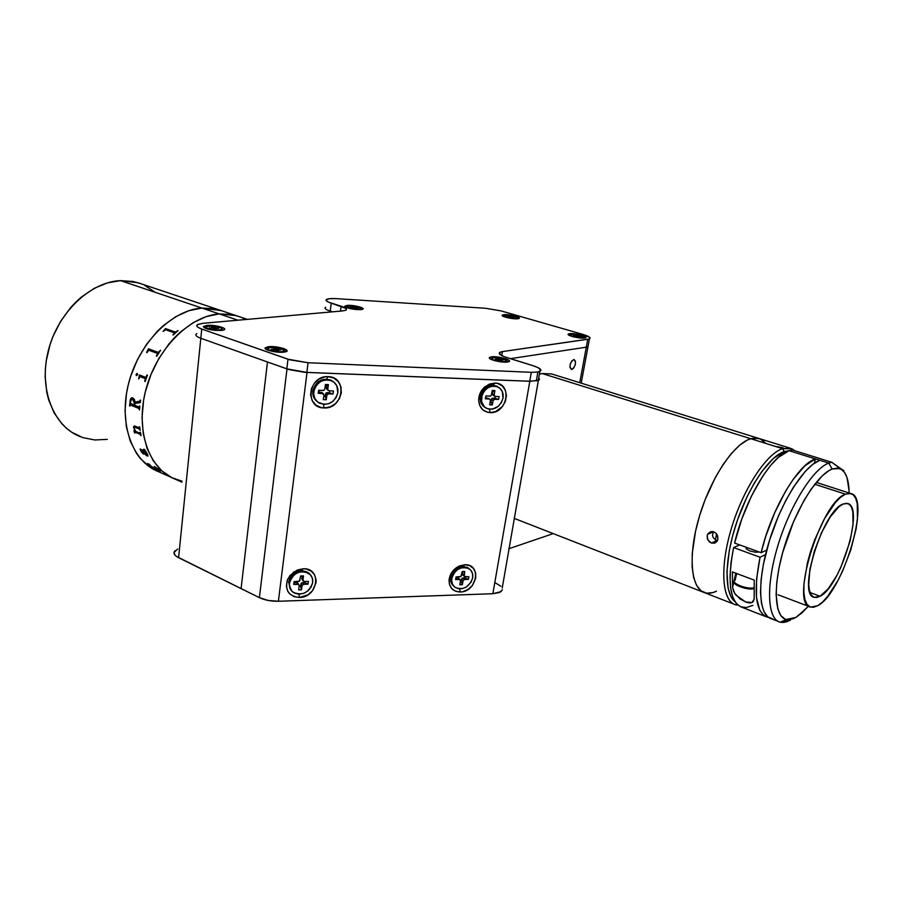 <?xml version="1.0" encoding="UTF-8"?>
<svg xmlns="http://www.w3.org/2000/svg" width="903" height="903" viewBox="0 0 903 903"><rect width="100%" height="100%" fill="white"/><g stroke="black" fill="none" stroke-linecap="round" stroke-linejoin="round"><path stroke-width="1.35" d="M140.146 283.486L133.136 281.51L120.505 280.619L201.9 308.058L188.851 310.711L175.758 316.671L163.161 325.757L157.224 331.378L146.41 344.506L137.437 359.665L130.698 376.19L128.271 384.746L126.51 393.358L125.032 410.391L126.318 426.543L130.258 441.127L136.624 453.566L140.631 458.826L150.011 467.201L160.869 472.54L150.011 467.201L140.631 458.826L136.624 453.566L130.258 441.127L126.318 426.543L125.032 410.391L126.51 393.358L128.271 384.746L130.698 376.19L137.437 359.665L146.41 344.506L157.224 331.378L163.161 325.757L175.758 316.671L188.851 310.711L201.9 308.058C172.01 309.977 139.039 342.722 128.711 383.007C118.146 423.27 132.278 461.828 158.578 471.716C132.278 461.828 118.146 423.27 128.711 383.007C139.039 342.722 172.01 309.977 201.9 308.058L120.505 280.619C90.3 281.86 57.803 312.494 48.265 350.838C38.502 389.148 53.548 426.498 80.356 436.713M181.932 482.168L175.182 479.143L182.034 481.175L171.909 477.698L161.795 470.824L153.386 460.981L147.099 448.475L143.25 433.79L142.042 417.502L143.588 400.311L145.394 391.609L150.959 374.497L158.917 358.378L168.917 343.987L174.539 337.632L180.487 331.932L193.095 322.698L206.177 316.626L219.203 313.894C189.404 315.96 156.343 349.156 145.834 389.859C135.1 430.528 149.018 469.346 175.182 479.143C149.018 469.346 135.1 430.528 145.834 389.859C156.343 349.156 189.404 315.96 219.203 313.894L236.134 315.61L219.203 313.894L237.94 320.204L201.9 308.058L214.361 308.724L221.235 310.621L214.361 308.724L201.9 308.058L221.235 310.621M155.034 292.2L144.785 285.45M238.46 316.389L231.619 314.504L219.203 313.894L201.9 308.058L218.91 309.842L137.775 282.684L120.505 280.619L107.367 282.899L94.262 288.328L81.744 296.771L75.886 302.031L70.378 307.912L60.648 321.31L53.029 336.39L50.128 344.359L46.279 360.703L45.376 368.898L45.161 376.991L46.809 392.512L48.638 399.769L54.157 412.931L61.935 423.857L66.562 428.349L71.597 432.153L82.692 437.571L94.77 439.975L107.333 439.366M139.22 427.774L139.728 426.995L140.134 430.381L139.209 428.948L135.224 427.232L134.265 427.13L133.994 428.157L135.755 431.431L139.841 433.18L140.439 432.424L141.037 435.697L140.067 434.287L135.111 432.153L134.581 432.921L133.892 430.629L135.179 431.182L133.531 426.848L134.513 425.979L139.186 427.796L139.31 426.826M163.138 331.39L165.52 328.579L175.272 332.056L178.06 330.554L173.252 335.024L174.313 332.812L165.734 329.776L163.138 331.39L165.418 328.726L175.295 332.078L178.038 330.577M146.658 352.441L148.453 348.772L158.172 352.396L160.576 350.285L156.738 356.233L157.382 353.412L148.848 350.262L146.658 352.441L148.352 348.93L158.194 352.418L160.565 350.296M145.157 378.571L140.146 376.664L138.599 378.944L139.491 374.982L145.688 377.398L147.449 375.129L145.146 381.529L145.157 378.571M137.132 373.39L136.082 374.485L137.256 373.413L137.651 374.824L136.466 375.603L136.06 374.452L136.364 375.535M132.594 397.817L134.434 399.397L134.998 402.049L139.593 401.248L140.62 400.21L140.27 402.58L134.908 403.517L134.728 405.289L138.949 407.016L139.841 406.136L139.502 409.985L138.712 408.404L130.416 404.984L129.558 405.865L130.269 399.577L131.296 397.952L132.594 397.817M147.505 454.22L148.036 456.083L146.5 455.665L142.121 450.225L140.902 449.773L141.692 452.11L143.746 453.814L143.013 453.814L140.078 449.231L145.327 450.857L144.649 449.559L147.505 454.22M159.165 469.65L160.124 471.084L155.44 469.12L147.46 463.589L149.537 464.3L149.367 465.18L153.171 467.72L159.538 470.44L154.289 466.422L159.165 469.65M242.963 318.341L245.221 319.56M148.16 350.838L147.076 352.599M157.596 353.547L156.343 356.087M134.31 405.12L134.163 400.921L132.741 399.589L131.116 399.747L130.303 403.257L134.31 405.12L134.524 403.314L132.741 399.589L134.491 403.325L134.197 400.921L131.883 399.419M140.236 400.052L139.626 401.237M139.457 405.978L139.051 407.016M130.303 404.973L138.746 408.404L139.502 409.962M132.854 397.918L131.646 397.805L130.021 401.045L132.007 397.738L130.303 399.577L129.976 406.011M139.751 433.147L135.755 431.431M134.908 432.119L140.112 434.287L141.026 435.652M133.926 430.652L134.987 433.056M135.303 426.205L133.768 426.227L133.565 427.875L133.565 426.837L135.145 431.137M134.299 427.119L139.265 428.936L140.123 430.347M140.067 432.255L140.01 433.158M140.687 449.818L142.143 450.191L145.71 455.01L148.024 456.094M140.213 448.938L141.218 451.805L143.814 454.119M143.882 449.141L144.886 450.71M142.584 450.428L145.293 451.579L147.392 455.078M147.618 463.645L152.517 467.494L160.407 471.016M149.063 464.582L149.853 464.571M154.345 466.456L159.583 470.384M139.525 374.993L138.633 378.944M147.054 374.971L145.722 377.409M145.293 378.628L144.762 381.371M174.539 332.981L172.868 334.878M147.347 454.536L145.27 451.602L142.527 450.405L145.315 454.186L147.031 455.168L147.347 454.536M571.859 369.395L571.26 369.372C569.104 365.986 569.906 362.735 573.653 359.608L574.229 359.631C576.385 363.006 575.595 366.257 571.859 369.395L573.507 368.311L575.222 365.015L575.493 361.414L574.161 359.62L571.994 360.681L570.278 363.999L570.007 367.611L571.859 369.395M175.058 550.649C172.936 552.975 174.11 555.322 178.58 557.693L200.816 338.286C196.053 336.492 194.732 334.923 196.854 333.579C194.732 334.923 196.053 336.492 200.816 338.286L267.457 361.979L241.09 588.609L178.58 557.693L201.753 329.053L287.989 359.213L286.827 368.864L306.851 372.386L529.734 381.235L538.29 380.377L538.73 377.883M177.699 549.024L174.031 552.433L174.99 555.119L176.48 556.451L259.387 597.651L286.996 368.921L267.457 361.979L241.09 588.609L259.387 597.651C264.85 600.19 271.182 601.387 278.384 601.263L307.02 372.442L286.996 368.921L259.387 597.651L268.225 600.461L278.384 601.263L492.857 593.722L529.813 381.28L307.02 372.442L278.384 601.263L492.857 593.722L499.54 592.515L502.452 589.772M510.376 358.672L586.295 347.181L579.737 382.691L586.295 347.181L587.966 346.752L586.295 347.181L587.74 339.381L586.295 347.181L510.376 358.672M551.925 533.097L551.733 534.113L508.773 548.776L551.733 534.113L553.02 533.526L551.733 534.113L551.925 533.097M268.281 346.718C277.063 345.544 293.091 350.578 284.919 351.989L276.149 351.978L268.304 350.308L265.064 348.118L268.281 346.718L275.991 346.887L283.734 348.535L287.041 350.703L283.926 352.136C277.356 353.073 263.8 350.025 265.11 347.915L268.281 346.718L268.789 347.757L268.281 346.718M206.776 325.396C215.343 324.459 230.152 328.873 222.827 330.227L221.325 330.442C211.55 330.487 205.568 329.2 203.356 326.581L206.776 325.396L207.227 326.344L206.776 325.396L208.435 325.317L216.449 325.927L223.978 328.207L224.678 329.177L223.741 329.967L215.738 330.43L207.735 329.121L203.333 326.638L206.776 325.396M569.533 333.67C575.109 332.755 590.596 337.101 584.805 337.982L584.58 338.015C580.132 338.806 566.791 335.69 568.168 334.2L569.533 333.67L570.109 334.742L569.533 333.67L571.926 333.591L578.541 334.403L585.155 336.492L585.934 337.27L585.358 337.835L573.789 336.909L568.856 335.171L568.258 334.087L569.533 333.67M503.705 314.673C509.326 313.928 523.582 317.811 518.299 318.669L517.78 318.736C513.276 319.38 500.951 316.603 502.158 315.215L503.705 314.673L504.19 315.576L503.705 314.673L506.131 314.628L512.588 315.429L517.961 316.976L519.327 318.093L518.604 318.59L512.215 318.533L505.748 317.246L502.237 315.644L503.705 314.673M347.124 305.406C353.773 304.706 367.521 308.487 361.877 309.481L360.828 309.627C352.317 309.515 346.989 308.352 344.833 306.151L347.124 305.406L347.542 306.23L347.124 305.406L348.434 305.349L355.161 305.914L361.189 307.404L363.062 308.634L362.6 309.266L356.29 309.571L349.326 308.442L344.811 306.388L347.124 305.406M491.221 356.866C498.185 355.658 515.139 360.828 507.746 361.956L507.588 361.979C502.226 362.995 487.789 359.541 489.37 357.633L491.221 356.866L491.819 357.994L491.221 356.866L494.076 356.73L501.616 357.633L507.87 359.575L509.281 360.602L508.558 361.753L502.948 362.047L495.205 360.782L489.934 358.728L489.584 357.396L491.221 356.866M537.883 372.047L536.326 380.942L537.883 372.047L531.291 372.307L529.734 381.235L531.291 372.307L308.058 362.735L306.851 372.386L308.058 362.735L287.989 359.213L286.827 368.864L200.816 338.286L201.753 329.053C196.978 327.281 195.646 325.757 197.768 324.459L202.915 323.308L342.339 310.959L202.915 323.308L197.317 324.741L196.967 326.333L197.881 327.225L201.753 329.053L290.055 359.879L308.058 362.735L531.291 372.307L537.883 372.047L540.976 370.298L537.962 367.589L533.03 365.704C540.141 368.052 542.41 369.982 539.847 371.505L537.883 372.047M485.622 308.273L501.063 310.903L485.622 308.273L336.627 298.656L485.622 308.273M582.728 334.347L501.063 310.903L582.728 334.347C589.038 336.266 591.262 337.801 589.399 338.964L502.407 351.594L501.729 355.624L502.407 351.594L589.128 339.076L590.133 338.061L589.727 337.395L582.728 334.347M581.216 383.154L588.271 345.115M506.572 357.498C499.969 355.308 497.824 353.536 500.149 352.17L502.407 351.594L499.619 352.486L499.404 353.908L503.953 356.595L533.03 365.704L506.572 357.498M341.108 306.207C345.973 307.799 347.542 309.131 345.804 310.214L342.339 310.959L345.623 310.293L346.391 309.774L346.03 308.465L331.254 303.16L330.227 311.117L332.496 311.84L330.216 311.117L331.254 303.16C326.57 301.625 325.046 300.36 326.672 299.356C328.353 298.6 331.672 298.362 336.627 298.656L329.934 298.645L326.322 299.57L326.028 300.327L328.557 302.178L341.108 306.207L340.465 311.129L341.108 306.207M325.667 307.234C324.042 308.284 325.554 309.571 330.227 311.117C325.543 309.571 324.03 308.273 325.656 307.234L325.656 307.246M345.556 307.099L344.833 306.151M303.171 568.766L301.726 570.515L303.171 568.766C322.236 567.682 318.183 597.583 299.435 597.504C288.396 596.172 284.524 589.998 287.82 578.958L293.802 571.949L303.171 568.766L306.027 568.969L311.061 570.989L314.594 574.861L316.106 579.963L316.016 582.751L312.483 590.765L307.923 594.829L299.435 597.504L298.949 594.197L299.435 597.504L293.926 596.612L289.513 593.666L287.933 591.555L286.375 586.431L287.086 580.798L289.976 575.516L297.347 570.007L303.171 568.766M328.128 376.641L326.547 379.034L328.128 376.641C347.858 376.732 343.456 409.273 324.064 407.942C304.288 408.224 308.408 375.151 328.128 376.641L333.828 378.064L338.332 381.653L340.95 386.845L341.311 392.85L339.37 398.765L335.419 403.697L330.046 406.926L324.064 407.942L323.477 404.375L324.064 407.942L321.118 407.558L315.892 405.075L312.201 400.639L310.621 394.904L311.388 388.775L314.425 383.177L319.233 378.978L325.091 376.833L328.128 376.641M495.058 383.086L493.106 385.321L495.058 383.086C512.701 383.12 507.441 413.845 490.137 412.615C482.721 411.757 478.895 407.287 478.669 399.216C479.041 394.261 481.164 390.096 485.024 386.721L495.058 383.086L497.677 383.47L502.226 385.874L505.285 390.085L506.414 395.469L505.443 401.203L502.531 406.429L495.533 411.644L490.137 412.615L489.392 409.217L490.137 412.615L487.53 412.265L482.958 409.928L479.832 405.74L478.658 400.345L479.595 394.555L484.618 387.071L489.618 384.012L495.058 383.086M464.819 564.759L463.013 566.429L464.819 564.759C481.942 563.754 477.077 592.108 460.282 592.007C452.854 591.612 449.118 587.582 449.073 579.94C449.897 573.811 453.193 569.229 458.961 566.192L464.819 564.759L469.718 565.673L473.511 568.529L475.621 572.874L475.746 578.044L472.258 585.629L467.991 589.478L462.9 591.668L460.282 592.007L459.65 588.858L460.282 592.007L455.383 591.149L451.545 588.35L449.378 584.015L449.22 578.823L451.094 573.552L454.728 569.014L459.548 565.933L464.819 564.759M502.226 588.045L538.369 380.434L529.813 381.28L304.424 372.296L289.062 369.598L267.457 361.979L241.09 588.609M500.883 586.239L495.307 582.819M538.369 380.434L538.741 377.86L539.475 379.373L538.639 380.287L529.813 381.28L492.857 593.722L501.255 591.544M330.092 312.043L330.216 311.117L330.092 312.043M333.534 381.867L331.22 380.242C322.066 377.533 315.96 381.043 312.889 390.796L313.77 391.563C316.84 381.8 322.969 378.278 332.123 380.987C336.458 383.515 338.354 387.421 337.824 392.703C334.663 402.535 328.466 406 319.256 403.099C315.102 400.582 313.273 396.733 313.77 391.563L312.889 390.796C312.404 395.164 313.725 398.674 316.863 401.316M329.46 392.749L327.146 392.636L328.489 393.787L333.004 394.001L329.46 392.749L333.004 394.001L333.444 390.976L333.004 394.001L327.947 393.866L326.897 395.142L325.554 393.979L325.215 396.361L326.231 399.769L326.897 395.142L326.231 399.769L325.215 396.361L323.759 396.293L325.215 396.361L325.554 393.979L326.897 395.142L328.489 393.787L327.146 392.636L326.107 392.997L325.554 393.979L327.146 392.636L329.46 392.749L329.742 390.796L329.46 392.749M327.992 390.277L326.423 388.674L326.739 385.739L325.272 385.671L328.41 384.622L327.744 389.272L328.41 384.622L326.739 385.739L326.389 388.132L328.929 390.762L327.575 389.611M328.41 384.622L325.452 384.475L324.787 389.125L325.452 384.475L328.41 384.622M323.274 399.634L326.231 399.769L323.274 399.634L323.94 395.006L323.274 399.634M323.184 390.48L318.635 390.265L318.206 393.302L319.369 390.299L318.206 393.302L322.755 393.516L321.423 392.365L319.086 392.252L321.423 392.365L323.94 395.006L323.274 393.652L318.206 393.302L318.635 390.265L323.737 390.401L324.787 389.125M322.371 392.861L321.423 392.365L322.371 392.861M337.824 392.703L336.808 385.784L333.997 382.217L329.922 380.152L325.227 379.903L320.599 381.529L316.784 384.78L314.334 389.159L313.657 393.979L314.842 398.516L317.687 402.061L324.087 404.42L328.805 403.686L333.06 401.203L336.232 397.354L337.824 392.703M328.929 390.762L333.444 390.976L328.929 390.762M310.271 574.59L308.126 572.4C298.837 568.664 292.335 571.881 288.599 582.04L289.411 583.09C293.148 572.92 299.661 569.691 308.95 573.428C311.885 575.696 313.115 578.789 312.652 582.717C308.837 592.932 302.279 596.093 292.967 592.199C290.156 589.952 288.971 586.916 289.411 583.09L288.599 582.04L290.8 589.885M304.65 582.638L302.403 582.672L303.645 584.241L308.002 584.173L304.65 582.638L308.002 584.173L308.408 581.397L308.002 584.173L303.115 584.354L302.11 585.573L300.891 583.993L301.5 589.828L302.11 585.573L301.5 589.828L300.575 586.182L299.175 586.205L300.575 586.182L300.891 583.993L302.11 585.573L303.645 584.241L302.403 582.672L301.41 583.067L300.891 583.993L302.403 582.672L304.65 582.638L304.819 581.453L304.65 582.638M302.313 579.805L301.974 576.419L300.575 576.441L303.51 575.9L302.923 580.674L304.04 581.464L301.658 578.609L302.968 580.798M303.51 575.9L300.643 575.945L303.51 575.9M298.645 589.885L301.5 589.828L298.645 589.885L299.254 585.618L298.645 589.885M300.033 580.223L298.498 581.543L294.107 581.622L293.701 584.41L294.796 581.611L293.701 584.41L298.103 584.343L296.884 582.762L294.626 582.796L296.884 582.762L299.254 585.618L298.6 584.433L293.701 584.41L294.107 581.622L299.503 581.148L300.643 575.945M312.652 582.717L312.404 578.405L310.44 574.771L304.943 571.734L300.406 571.791L295.947 573.552L292.279 576.735L289.942 580.866L289.321 585.302L291.692 591.047L295.123 593.418L299.446 594.197L304.006 593.248L308.104 590.731L311.14 587.04L312.652 582.717M304.04 581.464L308.408 581.397L304.04 581.464M469.65 569.15L466.185 567.581L462.122 567.626L458.058 569.285L454.638 572.299L452.38 576.216L451.635 580.415L452.505 584.264L454.864 587.176L458.34 588.7L462.404 588.621L466.433 586.961L471.106 582.096L472.641 577.999L472.596 573.913L470.982 570.459L467.912 567.694C459.864 564.996 454.153 568.213 450.789 577.333L451.805 578.315C455.18 569.183 460.891 565.967 468.95 568.664C472.021 570.752 473.251 573.868 472.641 577.999C469.21 587.164 463.465 590.348 455.383 587.537C452.414 585.449 451.218 582.379 451.805 578.315L450.789 577.333C450.236 580.979 451.184 583.857 453.622 585.991M464.977 577.931L462.968 577.965L464.503 579.444L468.42 579.376L464.977 577.931L468.42 579.376L468.894 576.746L468.42 579.376L464.029 579.545L463.081 580.697L461.546 579.218L461.173 581.284L462.359 584.738L463.081 580.697L462.359 584.738L461.173 581.284L460.417 581.295L461.173 581.284L461.546 579.218L463.081 580.697L464.503 579.444L462.968 577.965L462.054 578.338L461.546 579.218L462.968 577.965L464.977 577.931L465.18 576.803L464.977 577.931M463.984 575.843L462.652 574.974L462.833 572.028L462.076 572.039L462.833 572.028L462.46 574.105L464.007 575.583L464.729 571.531L462.167 571.565L461.433 575.617L460.011 576.87L456.071 576.938L460.925 576.498L462.167 571.565L464.729 571.531L464.198 576.453L468.894 576.746L464.977 576.803M459.796 584.783L462.359 584.738L459.796 584.783L460.519 580.742L459.796 584.783M456.184 576.927L455.981 578.067L458.442 578.123L459.537 579.523L455.597 579.579L459.537 579.523L458.002 578.044L455.981 578.067L455.597 579.579L456.071 576.938M459.537 579.523L460.519 580.742L459.537 579.523M498.242 387.105L496.56 386.112C488.67 384.193 483.286 387.635 480.407 396.44L481.513 397.173C484.392 388.358 489.787 384.915 497.677 386.834C501.921 389.069 503.682 392.861 502.982 398.212C500.025 407.072 494.596 410.481 486.661 408.427C482.563 406.192 480.836 402.445 481.513 397.173L480.407 396.44C479.753 401.35 481.254 404.995 484.922 407.355M494.979 398.246L492.903 398.144L494.584 399.25L498.614 399.442L494.979 398.246L498.614 399.442L499.133 396.586L498.614 399.442L494.088 399.329L493.106 400.526L491.435 399.419L491.029 401.666L492.327 404.905L493.106 400.526L492.327 404.905L491.029 401.666L490.25 401.632L491.029 401.666L491.435 399.419L493.106 400.526L494.584 399.25L492.903 398.144L491.966 398.494L491.435 399.419L492.903 398.144L494.979 398.246L495.307 396.406L494.979 398.246M494.099 394.983L492.428 393.9L492.959 395.175L492.428 393.9L494.099 394.983L494.889 390.604L492.824 391.642L492.428 393.9L492.824 391.642L494.889 390.604L492.248 390.468L494.889 390.604L494.099 395.503L495.104 396.394L494.099 394.983M492.045 391.609L492.824 391.642L492.045 391.609M490.464 400.401L489.686 404.781L490.464 399.882L489.471 399.002L485.408 398.81L485.916 395.943L490.476 396.067L491.458 394.859L489.979 396.146L485.916 395.943L485.408 398.81L486.051 395.954L485.408 398.81L489.471 399.002L485.712 397.805L488.704 398.494M489.686 404.781L492.327 404.905L489.686 404.781M502.982 398.212L502.35 391.676L499.98 388.324L496.424 386.382L492.237 386.157L488.038 387.703L484.482 390.773L482.123 394.904L481.547 401.677L484.584 407.072L488.151 408.98L492.338 409.161L498.377 406.248L501.368 402.603L502.982 398.212M491.458 394.859L492.248 390.468M495.104 396.394L499.133 396.586L495.104 396.394M211.46 328.195L209.97 328.161M213.943 328.399L213.379 328.342M216.912 330.182L216.912 330.182C208.965 329.505 205.376 328.342 206.132 326.683L211.11 326.118C219.011 326.796 222.589 327.958 221.833 329.618L216.912 330.182L221.551 329.742L222.285 329.132L221.032 327.97L214.293 326.367L208.356 326.186L205.918 326.818L206.9 328.308L216.912 330.182M209.451 327.8L211.46 328.274M213.966 328.681L216.415 329.268L213.966 328.681M215.806 328.466L217.612 328.455M213.39 328.466L213.266 327.067L215.851 327.981L214.022 327.597L213.921 328.658M213.266 327.067L211.584 327.021L212.352 327.755L211.505 327.857L212.431 327.676L211.584 327.021L213.266 327.067M218.526 328.489L215.693 328.5L216.415 329.268M215.625 328.715L216.483 328.421M275.878 349.811L275.223 349.743M279.388 351.877L279.388 351.877C270.934 351.154 267.141 349.879 268.022 348.016L272.729 347.452C281.149 348.163 284.919 349.45 284.039 351.301L279.388 351.877L283.192 351.594L284.58 350.657L280.709 348.569L269.974 347.542L267.649 348.276L268.936 349.912L279.388 351.877M274.219 349.292L276.995 350.838L271.397 349.314M277.763 350.849L278.609 349.935L277.706 350.15L278.711 350.872L276.995 350.838M277.808 350.037L277.876 349.461L279.637 349.958M275.234 349.958L275.088 348.468L277.876 349.461L275.968 349.055L275.833 350.116M275.088 348.468L273.383 348.434L275.088 348.468M273.417 349.822L274.252 349.009M280.664 349.98L278.609 349.935M272.119 349.8L274.196 349.845M496.515 359.586L495.657 359.529M503.49 361.742L503.49 361.742C495.341 360.963 491.503 359.687 491.966 357.915L495.216 357.543C503.332 358.322 507.159 359.597 506.685 361.369L503.49 361.742L507.147 360.907L502.531 358.581L492.993 357.656L491.604 358.705L493.602 359.913L503.49 361.742M495.273 359.338L496.955 359.8M500.86 360.76L496.176 359.789M503.377 359.925L500.736 359.439L500.544 360.602L500.736 359.439L498.896 359.055L498.749 359.913L498.896 359.055L497.813 358.514L497.971 359.823L497.813 358.514L496.368 358.48L502.474 359.473L503.377 359.925L501.041 359.981L502.305 360.782L501.12 360.771M497.451 359.033L496.368 358.48M497.914 359.823L499.765 360.207M357.046 309.39L360.647 309.074L360.286 307.957L350.815 306.038C357.735 306.704 361.031 307.709 360.703 309.052L357.046 309.39C350.104 308.736 346.797 307.731 347.124 306.388L350.815 306.038L347.204 306.343L347.52 307.46L357.046 309.39M354.1 308.149L350.782 307.754M351.786 307.46L350.104 307.392L351.786 307.46M352.351 307.212L351.538 306.772L352.926 306.828L351.538 306.772M353.039 307.878L352.926 306.828L353.649 307.991M355.229 308.6L355.364 307.596L353.739 307.268L356.82 307.991M357.723 308.025L356.042 307.957L357.723 308.025M355.432 308.612L356.042 307.957L355.364 308.104L356.313 308.645L354.924 308.589M514.292 318.522L517.227 318.195L516.324 317.111L507.114 315.271C513.863 315.96 517.182 316.953 517.092 318.262L514.292 318.522C507.52 317.833 504.179 316.829 504.28 315.531L507.114 315.271L504.167 315.587L505.025 316.671L514.292 318.522M512.024 317.743L513.254 317.8L512.024 317.743M507.226 316.592L509.078 316.411M509.484 317.009L509.36 316.039L511.877 316.772L511.741 317.619M513.367 316.829L511.877 316.772L513.367 316.829M512.238 317.754L512.656 317.122L513.254 317.8M514.146 317.179L512.656 317.122M511.075 317.325L508.005 316.953M580.99 337.79L580.99 337.79C573.834 337.056 570.29 335.972 570.38 334.539L573.021 334.279C580.155 335.013 583.677 336.097 583.598 337.541L580.99 337.79L583.914 337.146L579.478 335.205L571.159 334.347L570.064 334.911L572.186 336.198L580.99 337.79M578.541 336.966L574.342 336.119M579.004 336.266L580.494 336.311L578.518 336.334L579.771 337L578.642 336.966M579.399 336.277L578.146 335.882L577.988 336.717L578.146 335.882L576.486 335.555L576.374 336.221L575.448 335.092L575.595 336.164M574.974 335.792L573.473 335.747L574.974 335.792M575.256 335.521L580.494 336.311M575.832 336.176L577.491 336.503M716.451 591.205L712.964 592.582L716.451 591.205C712.106 593.305 708.178 593.813 704.656 592.718C690.795 588.688 687.736 555.559 699.238 516.888C710.593 478.24 733.958 443.463 750.743 438.711L542.195 373.537L539.384 374.181M790.249 448.204L794.832 450.755L791.829 448.768L782.608 448.667L784.244 451.556L773.521 458.295L761.918 471.422L754.219 483.229L746.962 496.943L737.57 519.767L732.717 535.513L729.252 550.875L726.926 571.757L728.123 588.35L730.798 596.307L734.895 601.556C724.217 593.485 724.308 560.041 736.182 523.864C747.977 487.676 769.175 456.365 784.244 451.556L782.608 448.667L790.249 448.204L551.552 373.921L542.195 373.537L750.743 438.711L758.644 438.373L750.743 438.711L754.152 438.023L760.236 438.926L754.152 438.023L750.743 438.711C733.958 443.463 710.593 478.24 699.238 516.888C687.736 555.559 690.795 588.688 704.656 592.718L735.313 604.694C721.982 600.89 719.601 567.547 731.407 528.345C743.079 489.166 766.297 453.712 782.608 448.667L750.743 438.711L747.131 440.167L750.743 438.711L782.608 448.667C765.947 453.791 742.142 490.735 730.719 530.704C719.138 570.707 722.648 603.373 736.961 605.066L735.313 604.694M762.866 440.495L765.18 442.775L760.236 438.926M712.964 592.582L706.518 593.158L700.988 590.765L696.608 585.426L693.594 577.254L692.104 566.508L692.24 553.607L695.536 531.314L699.678 515.432L705.198 499.528L715.503 477.168L723.28 464.221L731.374 453.475L739.433 445.36L747.131 440.167L739.433 445.36L731.374 453.475L723.28 464.221L715.503 477.168L705.198 499.528L699.678 515.432L695.536 531.314L692.24 553.607L692.104 566.508L693.594 577.254L696.608 585.426L700.988 590.765L706.518 593.158L712.964 592.582M716.542 533.865L715.379 540.005L716.542 533.865M712.478 531.574L712.309 532.352M713.246 531.698L712.535 535.581L713.325 537.77L716.768 540.728L711.361 543.008L707.907 540.017L707.162 535.547L708.054 533.56L711.677 531.562L713.821 531.867L715.763 533.041L717.671 535.987L717.862 539.43L716.993 541.405L714.51 543.166L711.361 543.008L709.397 541.845L707.41 538.944L707.162 535.547L708.054 533.56L710.616 531.754L712.749 531.607L715.763 533.041L717.208 534.892L717.862 539.43L715.458 542.782L711.361 543.008L717.309 540.897M783.082 447.775L777.077 446.613M784.244 451.556L788.962 450.732L784.244 451.556M843.018 504.055L847.545 503.479C864.769 506.267 840.761 586.397 820.082 596.262L810.07 592.537L820.082 596.262L828.232 588.733L836.731 575.674L840.716 567.671L850.073 541.19L853.042 524.598L852.827 511.662L851.473 507.215L849.339 504.382L846.483 503.31L843.018 504.055L839.056 506.628L830.286 516.888L821.572 532.589L814.359 551.202L809.833 569.658L808.716 584.952L809.483 590.618L811.097 594.682L813.479 597.007L816.504 597.538L820.082 596.262L814.337 597.368C796.739 595.608 822.554 510.771 843.018 504.055M845.479 494.167L814.754 484.222L845.479 494.167L850.807 493.523C871.609 497.045 842.77 593.395 817.723 605.71L810.634 607.109C789.278 605.1 820.771 501.865 845.479 494.167L849.667 493.331L853.087 494.709L855.638 498.196L857.24 503.614L857.455 519.281L856.1 528.91L850.761 550.006L842.601 571.114L837.803 580.753L827.577 596.522L822.509 602.053L817.723 605.71L813.4 607.301L809.709 606.737L806.797 603.994L804.821 599.129L803.851 592.3L803.963 583.733L807.417 562.817L810.646 551.327L814.709 539.768L824.62 518.457L835.478 502.429L840.693 497.226L845.479 494.167M804.968 609.751L795.904 617.392L786.276 619.469C774.176 616.93 772.652 585.381 784.176 547.387C795.577 509.405 817.407 474.38 832.182 469.018L828.785 463.092L831.798 462.28L792.224 449.942L789.087 450.687L815.398 458.905L789.087 450.687C771.23 455.575 744.411 500.194 734.613 543.075L761.116 552.681C771.286 509.371 798.015 464.052 815.398 458.905L828.785 463.092C813.084 468.612 789.854 505.669 777.799 545.943C765.609 586.239 767.415 619.593 780.339 622.201L790.61 619.943C786.536 622.291 782.912 622.98 779.729 622.032C767.2 618.578 765.823 584.941 778.093 544.983C790.227 505.025 813.208 468.578 828.785 463.092L819.845 460.293C804.121 465.7 781.095 501.955 769.051 541.755C756.872 581.577 758.441 615.146 771.128 618.668L778.555 621.569M752.91 605.337L746.442 607.516L740.753 606.839L736.08 603.238L732.626 596.77L730.572 587.605L730.008 576.058L731.024 562.535L733.597 547.568L739.659 544.904L733.597 547.568L760.055 557.219L765.507 554.668L760.055 557.219L733.597 547.568C727.129 581.983 729.782 601.838 741.555 607.121L765.654 616.535M766.433 550.988L765.496 550.661M759.321 552.038L755.472 552.23L749.885 550.943L746.149 548.843L746.205 547.286M768.498 617.359L763.712 615.327L759.818 610.315L756.5 597.549L756.545 579.342L760.055 557.219C753.249 591.95 755.518 611.884 766.861 617.009L768.498 617.359M843.594 470.632L831.798 462.28L792.224 449.942L789.087 450.687L778.296 457.437L770.53 465.542L762.663 476.231L751.398 496.187L741.735 519.202L734.613 543.075L761.116 552.681L766.658 550.119L761.116 552.681L765.654 536.619L774.672 512.769L785.531 491.266L793.274 479.245L804.833 465.846L815.398 458.905L814.359 463.205L815.398 458.905L819.845 460.293L812.858 464.3L805.262 471.377L793.398 487.225L785.689 500.702L778.521 515.85L769.514 540.254L763.351 564.499L761.127 579.399L760.507 592.537L761.466 603.396L763.949 611.579L767.81 616.839L772.844 619.04M801.683 612.516L807.7 606.929L801.661 613.137L795.904 617.392L792.845 618.848L787.292 619.661L784.831 618.984L780.734 615.44L777.844 609.051L776.106 594.546L776.806 582.108L778.996 568.01L782.608 552.828L793.444 521.923L803.772 500.928L811.154 489.133L822.159 475.915L829.01 470.576L832.182 469.018L837.284 468.081L841.585 469.492L831.798 462.28L828.785 463.092L832.182 469.018L839.564 468.51L841.585 469.492C846.145 472.732 848.628 479.843 849.046 490.826L847.849 482.845M843.865 470.576L841.573 469.481L844.61 472.562L846.879 477.236L848.673 486.999M732.57 587.289L735.798 573.191L732.57 587.289L732.378 571.904L754.208 580.11L754.174 599.129L753.079 601.748C751.499 603.215 748.982 603.26 745.517 601.895L735.968 595.179L733.586 591.251L732.57 587.289L732.378 571.904L754.208 580.11L754.174 599.129L751.951 602.549L745.517 601.895L740.076 598.949L734.579 593.226L732.57 587.289M807.7 606.929L808.287 606.218L807.7 606.929M849.046 490.826L849.091 492.97L849.046 490.826M736.667 573.518L735.166 580.11C729.805 582.728 747.007 589.794 753.892 587.751C747.108 589.772 730.075 582.875 735.053 580.178M747.989 577.773L738.507 574.206L747.989 577.773M735.584 583.496L737.841 585.663L744.286 588.124L749.58 588.824L753.237 588.237M218.91 309.842L247.377 319.369M158.578 471.716L171.435 477.461M538.29 380.377L539.847 371.505M587.966 346.752L589.399 338.964M500.149 352.17L499.788 354.348M490.352 358.999L489.37 357.633M502.768 316.073L502.158 315.215M568.834 335.16L568.168 334.2M204.439 327.902L203.356 326.581M266.34 349.461L265.11 347.915M294.367 573.021L293.802 571.949M289.66 578.53L287.82 578.958M485.216 388.188L485.024 386.721M480.227 397.997L478.669 399.216M458.408 567.558L458.961 566.192M450.653 578.36L449.073 579.94M331.22 380.242L332.123 380.987M323.297 393.663L321.965 392.512M308.126 572.4L308.95 573.428M298.837 584.568L297.618 582.988M467.912 567.694L468.95 568.664M460.101 579.67L458.566 578.191M496.56 386.112L497.677 386.834M494.449 396.124L493.027 395.198M221.743 330.396L221.833 329.618M205.94 328.568L206.019 327.778M283.937 352.136L284.039 351.301M277.774 350.251L277.706 350.849M267.773 350.116L267.875 349.28M506.56 362.092L506.685 361.369M491.683 359.654L491.808 358.931M360.624 309.65L360.703 309.052M346.944 307.72L347.023 307.122M583.496 338.106L583.598 337.541M570.154 335.792L570.256 335.227M514.123 518.345L703.347 592.21M713.043 532.059L707.625 534.271M736.961 605.066L737.548 604.784M791.829 448.768L792.428 450.01M778.002 594.761L809.878 606.816M817.463 482.766L850.795 493.523M814.337 597.368L813.727 597.131M780.339 622.201L786.276 619.469M842.68 470.328L843.718 470.655M839.248 467.878L839.564 468.51M753.892 588.237C751.996 591.104 732.423 585.686 734.523 582.119"/></g></svg>
